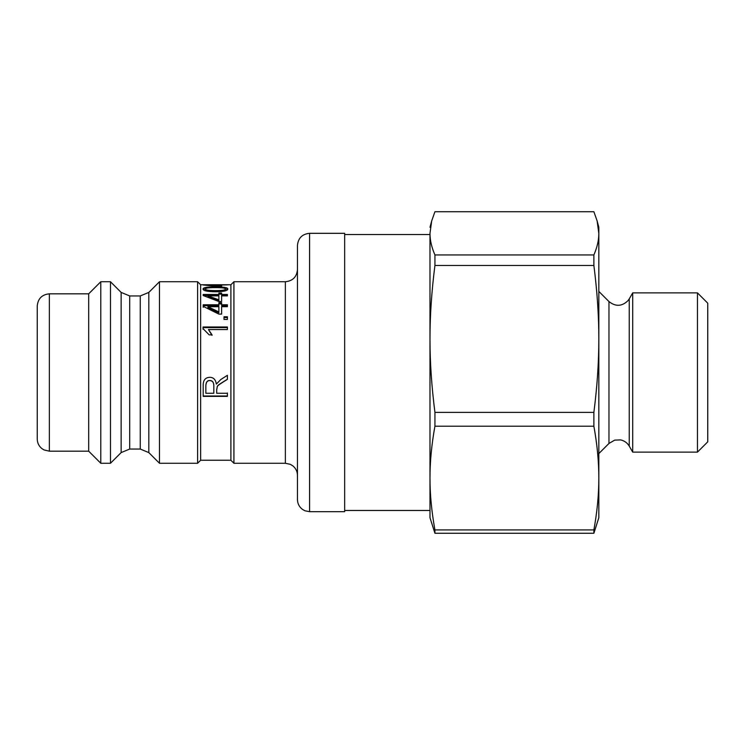<?xml version="1.0" encoding="UTF-8"?>
<svg xmlns="http://www.w3.org/2000/svg" width="745" height="745" viewBox="0 0 745 745"><rect width="100%" height="100%" fill="white"/><g stroke="black" fill="none" stroke-linecap="round" stroke-linejoin="round"><path stroke-width="1.12" d="M697.46 452.122L707.75 441.832L707.75 303.168L697.46 292.878L697.46 452.122L632.71 452.122L632.71 292.878L697.46 292.878M593.877 211.729L597.127 220.93L598.822 233.343C598.85 240.104 597.201 247.303 593.877 254.948L434.931 254.948C431.606 247.303 429.958 240.104 429.986 233.343L431.69 220.93L434.931 211.729L593.877 211.729M593.877 265.453C597.201 291.425 598.85 315.917 598.822 338.91C598.85 361.912 597.201 386.404 593.877 412.376L434.931 412.376C431.606 386.404 429.958 361.912 429.986 338.91C429.958 315.917 431.606 291.425 434.931 265.453L593.877 265.453L593.877 254.948M593.877 426.215C597.201 444.551 598.85 461.844 598.822 478.076C598.85 494.307 597.201 511.592 593.877 529.928L434.931 529.928C431.606 511.592 429.958 494.307 429.986 478.076C429.958 461.844 431.606 444.551 434.931 426.215L593.877 426.215L593.877 412.376M429.986 233.343L429.986 517.738L434.931 533.271L593.877 533.271L598.822 517.738L598.822 227.262L597.127 220.93M434.931 533.271L434.931 529.928M434.931 426.215L434.931 412.376M434.931 265.453L434.931 254.948M593.877 533.271L593.877 529.928M429.986 338.91L429.986 234.526L344.665 234.526M344.665 233.315L344.665 511.685L309.566 511.685L309.566 233.315L344.665 233.315M212.576 291.714L218.08 291.723M223.062 291.323L225.353 290.159L225.353 289.004C225.558 288.073 222.252 287.617 215.445 287.644C208.572 287.607 205.257 288.064 205.508 289.023C205.341 290.056 208.647 290.587 215.445 290.625C222.28 290.587 225.586 290.047 225.353 289.004M207.548 291.276L205.508 290.168L205.508 289.023M225.186 288.641L227.607 289.609M203.255 289.6L205.704 288.622M215.445 291.761C207.138 291.64 203.003 290.727 203.05 289.004C203.05 287.523 207.184 286.825 215.445 286.918C223.742 286.853 227.858 287.551 227.812 289.004C227.812 290.755 223.686 291.677 215.445 291.761L215.445 290.625M218.872 311.959L218.872 306.707L207.939 306.707L218.872 311.959L218.872 312.788L207.939 307.666L207.939 306.754M218.872 303.718L221.619 304.09M203.18 307.275L203.18 305.711L218.872 305.711L218.872 302.749L221.619 302.749L221.619 304.77L227.393 304.77L227.393 306.707L221.619 306.707L221.619 314.101L218.872 314.101L203.18 306.363L203.18 304.77L218.872 304.77M221.619 304.77L221.619 305.711L227.393 305.711M224.003 317.547L227.393 317.547M224.003 316.774L227.393 316.774L227.393 319.428L224.003 319.428L224.003 316.774M203.05 329.243L203.05 327.614L227.393 327.614L227.393 328.759M208.451 329.541L212.036 334.85L209.159 334.85L203.05 328.638L203.05 326.981L227.393 326.981L227.393 329.541L208.451 329.541L212.036 335.371M205.844 393.258L213.824 393.258L213.824 386.515C213.936 382.632 212.595 380.667 209.801 380.611C207.371 380.499 206.048 382.213 205.844 385.752L205.844 393.258M213.824 392.969L213.824 386.515M213.824 386.32C213.936 382.492 212.595 380.555 209.801 380.499C207.371 380.388 206.048 382.083 205.844 385.565L205.844 385.752M205.844 385.565L205.844 392.969M227.393 396.033L203.18 396.033M227.393 392.969L227.393 396.359L203.18 396.359L203.18 385.882C202.994 380.36 205.192 377.501 209.801 377.305C213.508 377.361 215.687 379.615 216.329 384.066L220.799 379.531L227.393 375.312L227.393 379.335C214.7 387.353 218.089 385.202 216.702 389.635L216.702 393.258L227.393 393.258M227.393 379.242C214.7 387.149 218.089 385.025 216.702 389.393L216.702 392.969M218.872 299.835L218.872 295.867L207.939 295.867L218.872 299.835L218.872 300.831L207.939 296.957L207.939 295.895M218.872 294.117L221.619 294.117M203.18 295.532L218.872 295.532L218.872 293.027L221.619 293.027L221.619 294.461L227.393 294.461L227.393 295.867L221.619 295.867L221.619 301.511L218.872 301.511L203.18 295.532M221.619 294.461L221.619 295.532L227.393 295.532M203.18 295.607L203.18 294.461L218.872 294.461M221.619 286.238L218.872 286.499L218.872 285.037L207.939 285.037L221.619 285.968M218.872 285.037L227.393 284.851L221.619 285.037L221.619 286.499M218.872 286.499L203.18 284.99L218.872 284.851M230.894 460.242L230.894 284.758L200.638 284.758L200.638 460.242L230.894 460.242L233.921 463.269L285.363 463.269L290.336 464.34L292.85 465.867C295.839 468.335 297.376 471.501 297.46 475.375M297.46 269.625C296.743 276.972 292.711 281.014 285.363 281.731L285.363 463.269M309.566 233.315C302.209 234.032 298.177 238.065 297.46 245.422L297.46 499.578C297.572 503.713 299.285 507.019 302.61 509.487L305.022 510.8L309.566 511.685M230.894 284.758L233.921 281.731L233.921 463.269M233.921 281.731L285.363 281.731M148.814 292.403L140.256 295.951L140.256 449.049L148.814 452.597L148.814 292.403L159.486 281.731L159.486 463.269L197.611 463.269L197.611 281.731L159.486 281.731M129.704 295.951L121.146 292.403L121.146 452.597L129.704 449.049L129.704 295.951L140.256 295.951M121.146 292.403L110.474 281.731L110.474 463.269L121.146 452.597M49.356 293.828C41.999 294.545 37.967 298.587 37.25 305.934L37.25 439.066C37.334 442.94 38.87 446.106 41.86 448.574L44.029 449.933L49.356 451.172L49.356 293.828L88.683 293.828L88.683 451.172L100.789 463.269L110.474 463.269M88.683 293.828L100.789 281.731L100.789 463.269M100.789 281.731L110.474 281.731M200.638 284.758L197.611 281.731M629.246 298.885L628.184 300.449C622.103 306.512 615.705 306.875 608.963 301.557L608.963 443.443L614.727 440.118L620.585 439.913C624.366 440.733 627.253 442.8 629.246 446.115L629.246 298.885L632.71 292.878M215.445 287.644L215.445 286.918M429.986 227.262L431.69 220.93M629.246 446.115L632.71 452.122M608.963 301.557L598.822 291.407M608.963 443.443L598.822 453.593M429.986 510.474L344.665 510.474M129.704 449.049L140.256 449.049M148.814 452.597L159.486 463.269M49.356 451.172L88.683 451.172M200.638 460.242L197.611 463.269"/></g></svg>
